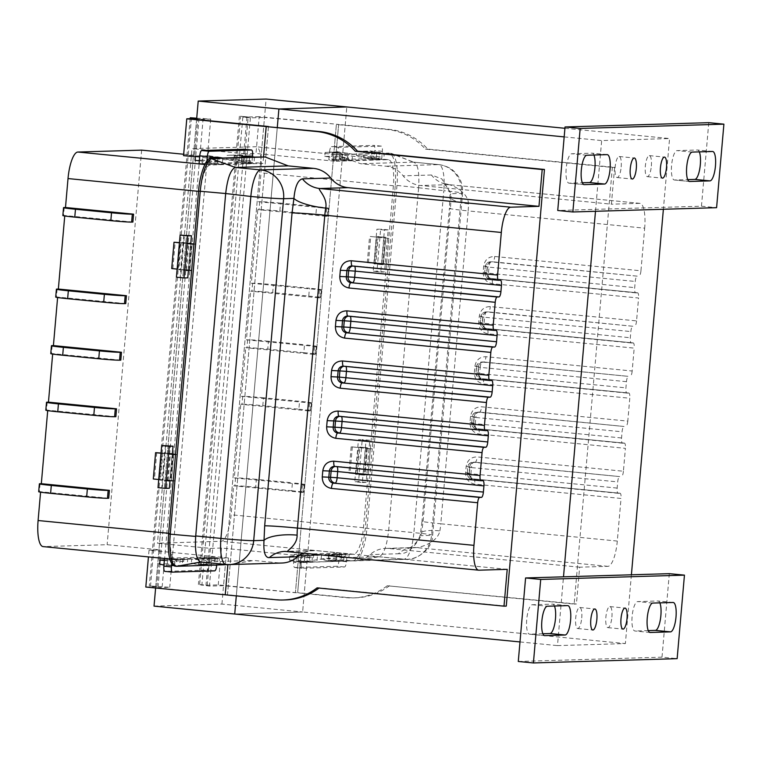 <?xml version="1.0" encoding="UTF-8"?>
<svg xmlns="http://www.w3.org/2000/svg" width="762" height="762" viewBox="0 0 762 762"><rect width="100%" height="100%" fill="white"/><g stroke="black" fill="none" stroke-linecap="round" stroke-linejoin="round"><path stroke-width="0.57" stroke-dasharray="3.81 2.86" d="M651.358 166.04A10.573 3 95.6 0 0 649.376 155.619A10.573 3 95.6 0 0 645.328 166.221A10.573 3 95.6 0 0 647.309 176.651A10.573 3 95.6 0 0 651.358 166.04M621.182 166.945A10.573 3 95.6 0 0 619.192 156.515A10.573 3 95.6 0 0 615.144 167.126A10.573 3 95.6 0 0 617.134 177.556A10.573 3 95.6 0 0 621.182 166.945M593.922 155.029A14.764 4.191 95.6 0 0 592.15 153.152A14.764 4.191 95.6 0 0 591.998 153.152L571.681 153.762A14.764 4.191 95.6 0 0 566.204 168.316A14.764 4.191 95.6 0 0 568.957 183.147A14.764 4.191 95.6 0 0 569.109 183.156L582.32 182.766M699.316 151.876A14.764 4.191 95.6 0 0 697.544 150.009A14.764 4.191 95.6 0 0 697.392 150L677.085 150.609A14.764 4.191 95.6 0 0 671.608 165.173A14.764 4.191 95.6 0 0 674.36 180.003A14.764 4.191 95.6 0 0 674.513 180.003L687.715 179.613M708.774 122.672L701.459 206.188L557.736 210.483M701.459 206.188L716.594 207.674M611.905 617.02A10.573 3 95.6 0 0 609.914 606.59A10.573 3 95.6 0 0 605.866 617.201A10.573 3 95.6 0 0 607.857 627.631A10.573 3 95.6 0 0 611.905 617.02M581.73 617.925A10.573 3 95.6 0 0 579.739 607.495A10.573 3 95.6 0 0 575.691 618.106A10.573 3 95.6 0 0 577.682 628.526A10.573 3 95.6 0 0 581.73 617.925M659.863 602.866A14.764 4.191 95.6 0 0 658.092 600.999A14.764 4.191 95.6 0 0 657.939 600.989L637.623 601.599A14.764 4.191 95.6 0 0 632.146 616.153A14.764 4.191 95.6 0 0 634.898 630.993A14.764 4.191 95.6 0 0 635.051 630.993L649.881 632.441M648.262 630.603L635.051 630.993M669.312 573.662L662.007 657.177L677.142 658.654M662.007 657.177L518.284 661.473M554.46 606.009A14.764 4.191 95.6 0 0 552.688 604.142A14.764 4.191 95.6 0 0 552.536 604.142L532.228 604.742A14.764 4.191 95.6 0 0 526.752 619.306A14.764 4.191 95.6 0 0 529.504 634.136A14.764 4.191 95.6 0 0 529.657 634.146L544.478 635.594M542.858 633.746L529.657 634.146M564.928 128.292L669.569 138.541L663.378 209.264M631.403 574.796L625.383 643.576L557.479 645.604L563.499 576.824M154.029 606.114L221.933 604.085L302.619 611.991L234.725 614.02L302.619 611.991L346.805 106.947L302.619 611.991L625.383 643.576M519.989 641.937L557.479 645.604M595.484 211.293L601.666 140.57L669.569 138.541M564.175 136.893L601.666 140.57M236.306 595.894L277.292 127.387L236.306 595.894M221.933 604.085L266.119 99.05M196.71 118.224L210.712 119.072L196.606 119.491L155.619 587.988M468.487 203.825A26.422 8.049 -179.8 0 1 449.961 196.091L449.389 208.378A26.422 0.924 -175 0 0 468.163 210.903L440.788 523.789L617.296 541.068L621.03 498.453L474.774 484.137C468.754 482.879 465.696 479.041 465.611 472.63L466.154 466.449C467.344 460.172 471.021 456.99 477.155 456.914L623.411 471.23L625.412 448.342L479.165 434.035C473.135 432.768 470.078 428.93 469.992 422.519L470.535 416.338C471.735 410.061 475.402 406.879 481.546 406.803L627.793 421.119L629.793 398.24L483.546 383.924C477.517 382.657 474.469 378.819 474.383 372.408L474.917 366.227C476.117 359.95 479.784 356.768 485.927 356.692L632.174 371.008L634.184 348.129L487.928 333.813C481.908 332.546 478.85 328.708 478.765 322.307L479.308 316.125C480.498 309.839 484.165 306.657 490.309 306.591L636.565 320.907L638.566 298.018L492.309 283.702C486.289 282.435 483.232 278.606 483.146 272.196L483.689 266.014C484.88 259.728 488.556 256.556 494.69 256.48L640.947 270.796L644.671 228.181L468.163 210.903A25.165 7.134 95.6 0 0 468.487 203.825C468.182 192.376 452.838 185.185 448.751 184.652A26.422 25.317 88.3 0 1 431.435 175.003L441.817 178.889L451.161 193.7L461.477 193.386A26.422 25.317 -91.7 0 0 438.56 164.611L413.48 162.144C417.843 163.544 419.567 172.079 418.624 187.757L395.297 185.233L388.353 264.614L367.284 262.7L388.353 264.614L372.247 448.742L370.418 448.799L368.113 475.107L348.872 473.135L368.113 475.107M370.418 448.799L351.177 446.827L372.247 448.742L365.303 528.133C363.026 547.83 358.988 558.727 353.168 560.822L334.909 560.546L328.679 559.013L329.032 555.003L345.176 556.574L345.377 554.212L349.158 554.584L348.605 560.956L316.916 561.908L303.219 561.489L296.999 559.956L297.342 555.946L313.487 557.527L313.687 555.155L317.478 555.527L316.916 561.908L300.314 562.404L297.675 592.646L295.408 592.712L336.375 124.492L386.801 129.435A63.408 60.77 88.3 0 1 425.453 149.133L612.362 167.43L574.157 604.076L387.248 585.778A63.408 60.77 88.3 0 1 353.254 597.894A63.408 60.77 88.3 0 1 345.843 597.646L218.246 584.873L207.197 585.197L198.406 584.492L209.436 586.102L223.542 585.673L295.408 592.712L336.375 124.492L338.633 124.425L264.509 117.462L223.542 585.673M341.614 554.803L341.062 561.184L327.365 560.775L321.135 559.232L321.488 555.222L337.623 556.803L337.833 554.441L349.158 554.584M309.924 555.755L309.372 562.127L295.675 561.718L289.446 560.184L289.798 556.174L305.943 557.755L306.143 555.384L317.478 555.527M335.985 154.667L338.633 124.425L389.068 129.369A63.408 60.77 88.3 0 1 427.711 149.066L614.629 167.364L611.41 204.187L420.481 185.499A26.422 25.317 -91.7 0 1 403.165 175.841A26.422 25.317 88.3 0 0 385.848 166.192L360.626 163.725L335.985 154.667L345.043 154.4L344.481 160.772L352.025 160.553L348.244 160.182L348.453 157.81L332.318 156.239L332.67 152.229L339.052 151.924L352.587 154.172L352.025 160.553M395.297 185.233C396.469 165.554 394.316 154.848 388.839 153.095L376.733 153.457L376.171 159.83L372.389 159.458L372.599 157.096L356.464 155.515L356.807 151.505L363.198 151.2L376.733 153.457L345.043 154.4L331.508 152.143L339.052 151.924M376.171 159.83L383.715 159.601L379.933 159.239L380.143 156.867L364.007 155.286L364.35 151.276L370.742 150.971L384.277 153.229L383.715 159.601M365.303 528.133L388.63 530.657C386.82 546.354 383.591 555.041 378.962 556.708L354.835 560.984A32.556 9.23 95.6 0 0 355.235 560.946A32.556 9.23 95.6 0 0 366.97 528.295L396.964 185.395A32.556 9.23 95.6 0 0 391.554 153.438A32.556 9.23 95.6 0 0 390.839 153.267L337.652 154.838M388.83 238.363L369.589 236.391L388.83 238.363L386.524 264.671M427.711 149.066L425.453 149.133M614.629 167.364L612.362 167.43M617.296 541.068A25.165 7.134 -84.4 0 1 607.924 566.337L579.644 567.185L576.424 604.009L574.157 604.076M619.982 493.243L618.211 493.29A5.286 1.495 -84.4 0 1 618.153 493.29A5.286 1.495 -84.4 0 1 617.153 488.08L617.696 481.898A5.286 1.495 -84.4 0 1 619.668 476.593L475.193 462.22A5.286 5.067 -91.7 0 0 469.687 466.992L469.144 473.173A5.286 5.067 -91.7 0 0 473.726 478.927L619.982 493.243A5.286 1.495 -84.4 0 1 620.03 493.243A5.286 1.495 -84.4 0 1 621.03 498.453M623.411 471.23A5.286 1.495 -84.4 0 1 621.44 476.536M624.364 443.132L622.592 443.179A5.286 1.495 -84.4 0 1 622.535 443.179A5.286 1.495 -84.4 0 1 621.544 437.969L622.078 431.787A5.286 1.495 -84.4 0 1 624.049 426.482L479.574 412.109A5.286 5.067 -91.7 0 0 474.069 416.881L473.526 423.062A5.286 5.067 -91.7 0 0 478.107 428.815L624.364 443.132A5.286 1.495 -84.4 0 1 624.421 443.132A5.286 1.495 -84.4 0 1 625.412 448.342M627.793 421.119A5.286 1.495 -84.4 0 1 625.821 426.425M628.745 393.021L626.974 393.078A5.286 1.495 -84.4 0 1 626.916 393.068A5.286 1.495 -84.4 0 1 625.926 387.858L626.469 381.676A5.286 1.495 -84.4 0 1 628.431 376.371L483.956 362.007A5.286 5.067 -91.7 0 0 478.45 366.77L477.917 372.951A5.286 5.067 -91.7 0 0 482.498 378.704L628.745 393.021A5.286 1.495 -84.4 0 1 628.802 393.021A5.286 1.495 -84.4 0 1 629.793 398.24M632.174 371.008A5.286 1.495 -84.4 0 1 630.212 376.314M633.127 342.91L631.355 342.967A5.286 1.495 -84.4 0 1 631.307 342.967A5.286 1.495 -84.4 0 1 630.307 337.747L630.85 331.565A5.286 1.495 -84.4 0 1 632.822 326.26L488.337 311.896A5.286 5.067 -91.7 0 0 482.841 316.659L482.298 322.84A5.286 5.067 -91.7 0 0 486.88 328.593L633.127 342.91A5.286 1.495 -84.4 0 1 633.184 342.91A5.286 1.495 -84.4 0 1 634.184 348.129M636.565 320.907A5.286 1.495 -84.4 0 1 634.594 326.212M637.518 292.798L635.746 292.856A5.286 1.495 -84.4 0 1 635.689 292.856A5.286 1.495 -84.4 0 1 634.689 287.636L635.232 281.454A5.286 1.495 -84.4 0 1 637.203 276.149L492.728 261.785A5.286 5.067 -91.7 0 0 487.223 266.548L486.68 272.729A5.286 5.067 -91.7 0 0 491.261 278.482L637.518 292.798A5.286 1.495 -84.4 0 1 637.565 292.808A5.286 1.495 -84.4 0 1 638.566 298.018M640.947 270.796A5.286 1.495 -84.4 0 1 638.975 276.101M639.937 203.349L449.047 184.661L639.68 203.34A25.165 7.134 -84.4 0 1 639.937 203.349A25.165 7.134 -84.4 0 1 644.671 228.181M639.68 203.34L611.41 204.187M576.424 604.009L387.248 585.778M389.515 585.711A63.408 60.77 88.3 0 1 355.521 597.827A63.408 60.77 88.3 0 1 348.101 597.579L297.675 592.646L300.895 555.822L353.635 554.241A26.422 7.496 95.6 0 0 363.474 527.714L393.392 185.757A26.422 7.496 95.6 0 0 388.42 159.687A26.422 7.496 95.6 0 0 388.153 159.677L335.413 161.258L338.633 124.425L259.204 116.653L255.984 153.476L335.413 161.258M579.644 567.185L388.725 548.497A26.422 25.317 -91.7 0 0 385.629 548.392A26.422 25.317 -91.7 0 0 370.027 554.622A26.422 25.317 -91.7 0 1 354.416 560.861A26.422 25.317 -91.7 0 1 351.32 560.756L326.107 558.289L300.314 562.404M423.12 521.103A26.422 0.924 5 0 0 422.015 521.265L449.389 208.378A26.422 0.924 -175 0 1 450.494 208.207L423.12 521.103L421.243 535.648C413.899 548.221 406.584 554.241 399.307 553.707L398.374 553.717A26.422 25.317 88.3 0 1 413.909 547.545L413.909 547.545A26.422 25.317 88.3 0 1 416.995 547.649C421.167 547.04 437.493 542.449 439.874 530.895A26.422 6.286 -170.3 0 0 420.424 533.648L420.424 533.648A26.422 6.286 -170.3 0 0 421.243 535.648L431.559 535.343A26.422 0.924 5 0 0 432.664 535.181A26.422 0.924 5 0 0 413.89 532.648L443.798 190.69A26.422 0.924 -175 0 1 462.582 193.224A26.422 0.924 -175 0 1 461.477 193.386L431.559 535.343A26.422 25.317 -91.7 0 1 407.127 559.279L354.416 560.861M413.347 162.144L360.626 163.725M353.168 560.822L301.981 562.566M355.235 560.946L379.276 556.67L326.107 558.289M449.037 184.661L443.151 183.061C443.827 182.937 451.247 191.243 449.961 196.091L449.961 196.091A26.422 8.049 -179.8 0 1 451.161 193.7L450.494 208.207M388.63 530.657L388.668 530.181L413.89 532.648A26.422 7.496 -84.4 0 1 404.041 559.175L351.32 560.756M390.839 153.267A32.556 9.23 95.6 0 0 390.506 153.257L413.48 162.144M418.624 187.757L443.798 190.69A26.422 7.496 95.6 0 0 438.836 164.621L413.614 162.154L391.554 153.438M418.586 188.224L388.668 530.181M306.143 555.384L313.687 555.155M305.943 557.755L313.487 557.527M289.798 556.174L297.342 555.946M289.446 560.184L296.999 559.956M295.675 561.718L303.219 561.489M344.481 160.772L340.7 160.411L348.244 160.182M340.7 160.411L340.909 158.039L324.774 156.458L325.126 152.448L332.67 152.229M325.126 152.448L331.508 152.143M324.774 156.458L332.318 156.239M340.909 158.039L348.453 157.81M321.135 559.232L328.679 559.013M321.488 555.222L329.032 555.003M327.365 560.775L334.909 560.546M337.833 554.441L345.377 554.212M337.623 556.803L345.176 556.574M356.807 151.505L364.35 151.276M363.198 151.2L370.742 150.971M356.464 155.515L364.007 155.286M372.599 157.096L380.143 156.867M372.389 159.458L379.933 159.239M368.437 262.661L370.732 236.363M367.284 262.7L369.589 236.391M374.999 263.271L377.304 236.972M382.743 264.3L385.048 237.992M383.419 264.281L385.724 237.973M352.33 446.799L350.025 473.097M358.892 447.399L356.597 473.707M351.177 446.827L348.872 473.135M367.313 448.408L365.017 474.716M366.636 448.427L364.331 474.736M339.9 153.429L339.357 159.658L347.177 159.429L347.729 153.191L339.9 153.429L332.337 152.686L340.157 152.457L339.614 158.686L331.794 158.915L332.337 152.686M337.099 152.686L336.404 160.582L381.676 159.229L382.362 151.333A5.286 1.495 95.6 0 0 381.371 146.123A5.286 1.495 95.6 0 0 381.314 146.123L339.061 147.38C338.128 147.742 337.471 149.504 337.099 152.686L329.527 151.952L328.841 159.839L374.113 158.486L374.799 150.6A5.286 1.495 95.6 0 0 373.809 145.38A5.286 1.495 95.6 0 0 373.751 145.38L331.499 146.647C330.556 146.999 329.908 148.771 329.527 151.952M371.589 152.476L379.409 152.248L378.866 158.477L371.046 158.715L371.589 152.476L364.026 151.743L363.484 157.972L371.304 157.744L371.846 151.505L364.026 151.743M343.662 560.946L344.205 554.707L336.375 554.946L335.832 561.175L343.662 560.946L336.09 560.203L328.27 560.441L328.813 554.203L336.642 553.974L336.09 560.203M301.2 563.032C301.009 566.214 301.361 567.947 302.247 568.252L344.491 566.985A5.286 1.495 95.6 0 0 346.462 561.68L347.158 553.793L301.885 555.146L301.2 563.032L293.627 562.299C293.446 565.471 293.799 567.214 294.675 567.509L336.928 566.252A5.286 1.495 95.6 0 0 338.899 560.946L339.585 553.05L294.322 554.403L293.627 562.299M302.19 568.252L294.627 567.509L302.19 568.252M311.972 561.889L312.515 555.66L304.695 555.889L304.143 562.127L311.972 561.889L304.4 561.146L296.58 561.384L297.123 555.155L304.952 554.917L304.4 561.146M300.895 555.822L221.466 548.04L210.417 548.373L157.467 543.192L221.247 541.287A26.422 7.496 95.6 0 0 231.096 514.76L233.629 485.823L234.867 485.785A16.774 0.581 -175 0 1 255.67 487.204L256.365 479.317L292.418 482.841L291.732 490.738L255.67 487.204M347.158 553.793L339.585 553.05M301.885 555.146L294.322 554.403M273.396 284.664L309.448 288.198L308.762 296.085L272.701 292.56L273.396 284.664A16.774 0.581 5 0 0 252.593 283.245L251.346 283.273L257.785 209.626L259.032 209.588A16.774 0.581 -175 0 1 279.835 211.017L280.53 203.121L316.582 206.654L315.897 214.541L279.835 211.017M308.762 296.085A16.774 0.581 -175 0 1 320.688 297.694A16.774 0.581 -175 0 1 319.983 297.799L320.669 289.903L251.346 283.273M320.669 289.903A16.774 0.581 5 0 0 321.373 289.798A16.774 0.581 5 0 0 309.448 288.198M315.897 214.541A16.774 0.581 -175 0 1 327.822 216.151A16.774 0.581 -175 0 1 327.117 216.256L327.803 208.359L258.48 201.74L261.014 172.803A26.422 7.496 95.6 0 0 256.042 146.733A26.422 7.496 95.6 0 0 255.765 146.723L191.986 148.628L157.467 543.192M326.565 208.397L325.869 216.294L327.117 216.256M325.869 216.294L257.785 209.626M327.803 208.359A16.774 0.581 5 0 0 328.508 208.255A16.774 0.581 5 0 0 316.582 206.654M280.53 203.121A16.774 0.581 5 0 0 259.728 201.701L258.48 201.74M291.732 490.738A16.774 0.581 -175 0 1 303.657 492.338A16.774 0.581 -175 0 1 302.952 492.442L233.629 485.823M302.952 492.442L303.647 484.556L234.315 477.926L240.763 404.279L242.002 404.241A16.774 0.581 -175 0 1 262.804 405.66L263.5 397.774L299.552 401.298L298.866 409.194L262.804 405.66M303.647 484.556A16.774 0.581 5 0 0 304.343 484.451A16.774 0.581 5 0 0 292.418 482.841M256.365 479.317A16.774 0.581 5 0 0 235.563 477.888L234.315 477.926M298.866 409.194A16.774 0.581 -175 0 1 310.791 410.794A16.774 0.581 -175 0 1 310.086 410.909L310.782 403.012L241.449 396.383L245.707 347.72L246.955 347.691A16.774 0.581 -175 0 1 267.757 349.11L268.443 341.224L304.505 344.748L303.809 352.644L267.757 349.11M309.534 403.05L308.839 410.937L310.086 410.909M308.839 410.937L240.763 404.279M263.5 397.774A16.774 0.581 5 0 0 242.697 396.345L241.449 396.383M310.782 403.012A16.774 0.581 5 0 0 311.477 402.908A16.774 0.581 5 0 0 299.552 401.298M303.809 352.644A16.774 0.581 -175 0 1 315.735 354.244A16.774 0.581 -175 0 1 315.039 354.349L315.725 346.462L246.402 339.833L250.66 291.17L251.898 291.132A16.774 0.581 -175 0 1 272.701 292.56M314.477 346.5L313.792 354.387L315.039 354.349M313.792 354.387L245.707 347.72M315.725 346.462A16.774 0.581 5 0 0 316.43 346.358A16.774 0.581 5 0 0 304.505 344.748M268.443 341.224A16.774 0.581 5 0 0 247.64 339.795L246.402 339.833M319.43 289.941L318.735 297.837L319.983 297.799M318.735 297.837L250.66 291.17M221.466 548.04L218.246 584.873M259.204 116.653L248.164 116.986L244.935 153.81L255.984 153.476M210.417 548.373L207.197 585.197M244.935 153.81L191.986 148.628M248.164 116.986L240.592 116.243L199.634 584.454M240.592 116.243L246.936 117.024L242.83 117.138L250.393 117.881L264.509 117.462M250.393 117.881L209.436 586.102M239.373 116.281L198.406 584.492M246.936 117.024L205.978 585.235M242.83 117.138L201.873 585.359M381.676 159.229L374.113 158.486M336.404 160.582L328.841 159.839M362.35 482.498L366.122 482.394L369.799 440.303L366.027 440.417L362.35 482.498L354.778 481.765L358.55 481.651L362.236 439.56L358.464 439.674L354.778 481.765M366.027 440.417L358.464 439.674M380.752 272.072L384.524 271.958L388.21 229.867L384.439 229.981L380.752 272.072L373.19 271.329L376.961 271.215L380.648 229.124L376.876 229.238L373.19 271.329M384.439 229.981L376.876 229.238M302.4 484.594L301.704 492.481M384.524 271.958L376.961 271.215M388.21 229.867L380.648 229.124M384.029 237.373L381.638 264.652L383.353 264.595L385.743 237.325L376.466 236.63L378.181 236.582L375.79 263.862L374.075 263.909L376.466 236.63M366.122 482.394L358.55 481.651M369.799 440.303L362.236 439.56M365.617 447.818L363.236 475.097L364.941 475.04L367.332 447.77L359.769 447.027L357.378 474.307L355.663 474.355L358.054 447.075M335.832 561.175L328.27 560.441M336.375 554.946L328.813 554.203M344.205 554.707L336.642 553.974M304.143 562.127L296.58 561.384M304.695 555.889L297.123 555.155M312.515 555.66L304.952 554.917M367.332 447.77L359.769 447.027M363.236 475.097L355.663 474.355M364.941 475.04L357.378 474.307M347.729 153.191L340.157 152.457M339.357 159.658L331.794 158.915M347.177 159.429L339.614 158.686M371.046 158.715L363.484 157.972M378.866 158.477L371.304 157.744M379.409 152.248L371.846 151.505M385.743 237.325L378.181 236.582M381.638 264.652L374.075 263.909M383.353 264.595L375.79 263.862M241.725 157.486L241.278 162.592L249.098 162.354L249.631 156.296M252.46 156.762L251.908 163.106L206.635 164.459L206.94 160.982M210.026 158.515L209.588 163.535L217.408 163.306L217.942 157.239M206.635 164.459L204.93 164.287M251.908 163.106L244.335 162.363L199.072 163.716M196.691 118.52L197.825 118.491L194.596 155.315L183.556 155.638M194.596 155.315L183.68 154.248M219.389 558.46L211.846 558.679L211.293 565.061L218.837 564.832L205.14 564.423L198.911 562.88L199.263 558.879L215.398 560.451L215.608 558.089L219.389 558.46L218.837 564.832L227.867 564.775L228.467 557.984L175.727 559.556A26.422 7.496 -84.4 0 1 175.451 559.546A26.422 7.496 -84.4 0 1 170.478 533.476L200.396 191.519A26.422 7.496 -84.4 0 1 210.245 164.992L262.985 163.42L195.31 156.791M243.983 149.257C244.869 149.562 245.212 151.295 245.031 154.476L244.335 162.363M234.258 155.619L233.715 161.849L241.535 161.611L242.078 155.381L234.258 155.619L241.821 156.353M210.388 156.334L209.845 162.563L202.025 162.792L202.568 156.562L210.388 156.334L217.961 157.067M268.472 126.521L227.505 594.741L225.238 594.808L227.505 594.741L268.472 126.521M263.557 156.839L262.985 163.42M228.467 557.984L149.038 550.202L160.077 549.878L107.128 544.697L43.339 546.602L175.727 559.556M171.698 563.785L172.117 559.022L217.389 557.67L209.817 556.927L209.131 564.823C208.759 568.004 208.102 569.766 207.159 570.128L164.906 571.386M172.117 559.022L164.554 558.279L209.817 556.927M174.374 566.004L174.927 559.765L182.747 559.537L182.204 565.766L174.374 566.004L166.811 565.261L167.354 559.032L175.184 558.794L174.631 565.023L166.811 565.261M217.389 557.67L216.732 565.109M206.064 565.052L206.607 558.822L214.436 558.584L213.884 564.823L206.064 565.052L198.501 564.318L199.044 558.079L206.864 557.851L206.321 564.08L198.501 564.318M149.038 550.202L148.447 556.908M160.077 549.878L156.858 586.702L149.295 585.959L169.745 587.283L155.638 587.702L277.94 599.675A63.408 60.77 88.3 0 0 285.35 599.923M145.809 587.035L156.858 586.702M197.825 118.491L196.701 118.377M190.176 118.72L149.295 585.959M196.606 119.491L155.638 587.702M210.712 119.072L169.745 587.283M191.481 117.71L150.514 585.921M199.044 118.453L158.077 586.664M203.149 118.329L162.182 586.54M141.646 150.133L107.128 544.697M169.355 488.271L158.01 487.642M165.468 445.437L161.792 487.528M172.336 454.162L170.021 480.622M187.766 277.835L176.422 277.206M183.88 235.01L180.194 277.092M190.748 243.726L188.433 270.186M132.874 222.056L63.551 215.427A16.774 0.581 5 0 0 62.846 215.532M64.741 215.97L64.799 215.389M125.74 303.6L56.417 296.97A16.774 0.581 5 0 0 55.712 297.075M57.607 297.513L57.664 296.932M120.796 360.15L51.473 353.53A16.774 0.581 5 0 0 50.768 353.635M52.664 354.073L52.711 353.492M115.853 416.709L46.52 410.08A16.774 0.581 5 0 0 45.815 410.185M47.711 410.623L47.768 410.042M108.718 498.253L39.386 491.623A16.774 0.581 5 0 0 38.681 491.728M40.577 492.166L40.634 491.585M188.195 270.167L190.51 243.707M186.5 270.005L188.805 243.697M181.28 242.468L178.899 269.738L180.604 269.691L182.994 242.411L181.28 242.468L188.843 243.202M169.783 480.593L172.098 454.142M168.088 480.431L170.393 454.133M162.868 452.904L160.487 480.184L162.201 480.136L164.582 452.857L162.868 452.904L170.431 453.647M182.747 559.537L175.184 558.794M182.204 565.766L174.631 565.023M174.927 559.765L167.354 559.032M214.436 558.584L206.864 557.851M213.884 564.823L206.321 564.08M206.607 558.822L199.044 558.079M172.145 453.6L164.582 452.857M168.069 480.708L162.201 480.136M168.05 480.927L160.487 480.184M249.641 156.124L242.078 155.381M249.098 162.354L241.535 161.611M241.278 162.592L233.715 161.849M217.408 163.306L209.845 162.563M209.588 163.535L202.025 162.792M210.131 157.305L202.568 156.562M190.557 243.154L182.994 242.411M186.48 270.262L180.604 269.691M186.461 270.481L178.899 269.738M175.517 454.619L177.346 454.562L175.05 480.87L153.295 478.974M171.707 268.538L191.633 270.491M193.462 270.434L195.758 244.135L193.929 244.183M215.275 158.277L214.713 164.649L210.931 164.287L211.141 161.915L199.33 160.763M222.818 158.048L222.256 164.43L214.713 164.649M246.964 157.334L246.402 163.706L242.621 163.335L242.83 160.972L226.685 159.391L227.038 155.381L233.429 155.077L241.811 156.477M254.508 157.105L253.946 163.478L246.402 163.706M187.7 559.403L180.156 559.632L179.603 566.004L187.147 565.785L173.45 565.366L167.23 563.832L167.573 559.822L183.718 561.404L183.918 559.032L187.7 559.403L187.147 565.785L211.293 565.061L197.596 564.652L191.367 563.108L191.719 559.098L207.855 560.68L208.064 558.317L211.846 558.679M174.698 566.128L179.603 566.004L163.954 565.109M173.222 480.927L175.05 480.87M506.263 606.104L319.345 587.807A63.408 60.77 88.3 0 1 319.011 588.064M317.087 587.883L319.345 587.807M507.216 569.347L316.287 550.659A26.422 25.317 -91.7 0 0 313.201 550.555A26.422 25.317 -91.7 0 0 303.247 553.012M225.904 564.48A26.422 7.496 95.6 0 0 226.181 564.49L278.892 562.918A26.422 25.317 -91.7 0 0 281.988 563.023M278.892 562.918L253.679 560.451L230.495 564.556M229.553 564.728L227.886 564.566M200.825 562.023L253.679 560.451M215.608 558.089L208.064 558.317M215.398 560.451L207.855 560.68M199.263 558.879L191.719 559.098M198.911 562.88L191.367 563.108M205.14 564.423L197.596 564.652M253.946 163.478L242.621 163.335M250.165 163.116L250.374 160.744L234.239 159.163L234.582 155.153L240.973 154.848L248.764 156.153M240.973 154.848L233.429 155.077M234.582 155.153L227.038 155.381M234.239 159.163L226.685 159.391M250.374 160.744L242.83 160.972M167.573 559.822L164.411 559.918M167.23 563.832L159.677 564.061M173.45 565.366L165.906 565.594M183.918 559.032L176.374 559.26L180.156 559.632M183.718 561.404L176.174 561.623L176.374 559.26M164.363 560.47L176.174 561.623M199.739 156.115L210.121 157.42M222.256 164.43L218.475 164.059L218.684 161.687L202.549 160.115L202.902 156.105L209.283 155.8L201.74 156.02M202.902 156.105L195.348 156.324M202.549 160.115L195.005 160.334M218.684 161.687L211.141 161.915M218.475 164.059L210.931 164.287M209.283 155.8L217.075 157.096M172.86 268.51L175.165 242.202M184.699 269.834L177.746 269.167L180.051 242.859L179.432 242.802M177.746 269.167L177.136 269.1M187.004 243.526L180.051 242.859M193.948 243.954L195.758 244.135M189.681 270.062L191.976 243.764M188.995 270.091L191.3 243.783M179.451 242.621L188.814 243.535M158.725 479.536L166.287 480.26M161.03 453.228L161.639 453.295L159.344 479.603M156.753 452.638L154.448 478.936M170.412 453.971L161.039 453.057M172.888 454.219L170.583 480.517M173.565 454.2L171.269 480.498M177.346 454.562L175.546 454.39M161.639 453.295L168.593 453.962M607.124 154.629L591.998 153.152M569.109 183.156L583.94 184.604M586.816 155.238L571.681 153.762M712.527 151.486L697.392 150M674.513 180.003L689.334 181.461M692.21 152.095L677.085 150.609M673.065 602.466L657.939 600.989M652.758 603.075L637.623 601.599M532.228 604.742L547.354 606.228M567.671 605.619L552.536 604.142M389.068 129.369L386.801 129.435M348.101 597.579L345.843 597.646M431.435 175.003L403.165 175.841M378.828 556.708L404.041 559.175A26.422 25.317 -91.7 0 0 407.127 559.279C415.566 560.422 433.121 549.107 432.664 535.181L462.582 193.224C463.134 184.29 460.077 176.822 453.409 170.821C448.418 165.63 436.636 164.097 438.836 164.621A26.422 7.496 95.6 0 0 438.56 164.611L385.848 166.192M399.307 553.707L370.027 554.622M607.924 566.337L416.995 547.649L388.725 548.497M448.751 184.652L420.481 185.499M476.679 366.827A5.286 5.067 88.3 0 1 481.565 362.036L483.337 361.979C479.898 363.036 478.346 364.627 478.679 366.741L476.46 366.855L475.917 373.037L476.679 366.827L480.212 367.36L479.669 373.542L474.383 372.408M465.611 472.63L469.363 473.135L467.373 473.221L467.687 467.077C468.268 464.134 469.973 462.524 472.802 462.258L474.574 462.201C471.135 463.258 469.573 464.839 469.906 466.954L467.916 467.039A5.286 5.067 88.3 0 1 473.412 462.277L475.193 462.22A5.286 1.495 95.6 0 0 477.155 456.914M618.211 493.29L473.726 478.927A5.286 1.495 -84.4 0 1 473.783 478.927C470.954 478.431 469.487 476.498 469.363 473.135L469.906 466.954L466.154 466.449M620.03 493.243L473.783 478.927A5.286 1.495 -84.4 0 1 474.774 484.137M439.874 530.895A25.165 7.134 95.6 0 0 440.788 523.789A26.422 0.924 5 0 1 422.015 521.265L420.424 533.648C419.31 542.344 408.489 549.231 408.842 548.402L413.909 547.545L385.629 548.392M637.565 292.808L491.319 278.492A5.286 1.495 -84.4 0 0 491.261 278.482L489.49 278.54A5.286 5.067 88.3 0 1 484.908 272.786L486.899 272.701L487.442 266.519L485.451 266.605A5.286 5.067 88.3 0 1 490.957 261.833L492.728 261.785A5.286 1.495 95.6 0 0 494.69 256.48M637.203 276.149L490.957 261.833A5.286 1.495 95.6 0 0 488.985 267.138L485.232 266.633L484.689 272.815L485.232 266.633C485.804 263.69 487.509 262.08 490.337 261.814L492.109 261.766C488.794 262.69 487.242 264.281 487.442 266.519L483.689 266.014M492.309 283.702A5.286 1.495 -84.4 0 0 491.319 278.492C488.49 277.997 487.023 276.063 486.899 272.701L483.146 272.196M633.184 342.91L486.937 328.593A5.286 1.495 -84.4 0 0 486.88 328.593L485.108 328.651A5.286 5.067 88.3 0 1 480.527 322.897L482.517 322.812L483.06 316.63L481.06 316.716A5.286 5.067 88.3 0 1 486.566 311.944L488.337 311.896A5.286 1.495 95.6 0 0 490.309 306.591M632.822 326.26L486.566 311.944A5.286 1.495 95.6 0 0 484.603 317.249L480.841 316.744L480.308 322.926L480.841 316.744C481.422 313.801 483.127 312.191 485.946 311.925L487.728 311.868C484.413 312.801 482.86 314.392 483.06 316.63L479.308 316.125M487.928 333.813A5.286 1.495 -84.4 0 0 486.937 328.593C484.108 328.098 482.632 326.174 482.517 322.812L478.765 322.307M476.46 366.855C477.041 363.912 478.736 362.302 481.565 362.036A5.286 5.067 88.3 0 1 482.184 362.055L483.956 362.007A5.286 1.495 95.6 0 0 485.927 356.692M626.974 393.078L482.498 378.704A5.286 1.495 -84.4 0 1 482.546 378.704C479.727 378.209 478.25 376.285 478.136 372.923L478.679 366.741L474.917 366.227M628.802 393.021L482.546 378.704A5.286 1.495 -84.4 0 1 483.546 383.924M469.992 422.519L473.745 423.024L471.754 423.11L472.078 416.966C472.65 414.023 474.355 412.413 477.183 412.147L478.955 412.09C475.517 413.147 473.964 414.738 474.288 416.843L472.297 416.928A5.286 5.067 88.3 0 1 477.803 412.166L479.574 412.109A5.286 1.495 95.6 0 0 481.546 406.803M622.592 443.179L478.107 428.815A5.286 1.495 -84.4 0 1 478.165 428.815C475.336 428.32 473.869 426.387 473.745 423.024L474.288 416.843L470.535 416.338M624.421 443.132L478.165 428.815A5.286 1.495 -84.4 0 1 479.165 434.035M618.153 493.29L471.897 478.974A5.286 1.495 -84.4 0 1 470.906 473.764L467.154 473.259C468.325 477.279 469.706 479.155 471.278 478.879L471.897 478.974A5.286 1.495 -84.4 0 0 471.954 478.974A5.286 5.067 88.3 0 1 467.373 473.221L467.687 467.077L471.449 467.582A5.286 1.495 95.6 0 1 473.412 462.277L619.668 476.593M635.746 292.856L489.49 278.54A5.286 1.495 -84.4 0 1 489.433 278.54A5.286 1.495 -84.4 0 1 488.442 273.32L488.985 267.138L635.232 281.454M631.355 342.967L485.108 328.651A5.286 1.495 -84.4 0 1 485.051 328.651A5.286 1.495 -84.4 0 1 484.06 323.431L484.603 317.249L630.85 331.565M626.469 381.676L480.212 367.36A5.286 1.495 95.6 0 1 482.184 362.055L628.431 376.371M475.917 373.037C477.098 377.057 478.469 378.933 480.05 378.657L480.67 378.762A5.286 1.495 -84.4 0 0 480.727 378.762A5.286 5.067 88.3 0 1 476.136 373.009M622.535 443.179L476.288 428.863A5.286 1.495 -84.4 0 1 475.288 423.653L471.535 423.148C472.707 427.168 474.088 429.044 475.669 428.768L476.288 428.863A5.286 1.495 -84.4 0 0 476.336 428.873A5.286 5.067 88.3 0 1 471.754 423.11L472.078 416.966L475.831 417.471A5.286 1.495 95.6 0 1 477.803 412.166L624.049 426.482M617.153 488.08L470.906 473.764L471.449 467.582L617.696 481.898M635.689 292.856L488.813 278.444C487.242 278.711 485.861 276.844 484.689 272.815L634.689 287.636M631.307 342.967L484.432 328.546C482.851 328.822 481.479 326.946 480.308 322.926L630.307 337.747M626.916 393.068L480.67 378.762A5.286 1.495 -84.4 0 1 479.669 373.542L625.926 387.858M621.544 437.969L475.288 423.653L475.831 417.471L622.078 431.787M353.635 554.241L221.247 541.287M388.153 159.677L255.765 146.723M393.392 185.757L261.014 172.803M363.474 527.714L231.096 514.76M235.563 477.888L234.867 485.785M259.728 201.701L259.032 209.588M252.593 283.245L251.898 291.132M247.64 339.795L246.955 347.691M242.697 396.345L242.002 404.241M382.362 151.333L374.799 150.6M381.314 146.123L373.751 145.38M339.061 147.38L331.499 146.647M344.491 566.985L336.928 566.252M346.462 561.68L338.899 560.946M210.245 164.992L204.845 164.468M200.396 191.519L198.558 191.338M170.478 533.476L168.64 533.295M47.215 402.184L46.52 410.08M52.159 345.634L51.473 353.53M57.102 289.084L56.417 296.97M64.237 207.54L63.551 215.427M40.081 483.727L39.386 491.623M252.593 155.21L245.031 154.476M214.722 570.862L207.159 570.128M216.694 565.556L209.131 564.823M275.673 599.742L277.94 599.675M313.201 550.555L284.931 551.402A26.422 25.317 88.3 0 1 288.017 551.507L316.287 550.659M478.946 570.195L288.017 551.507M176.698 566.309L175.041 566.147M226.181 564.49L200.968 562.023M335.137 466.449A5.286 5.067 88.3 0 1 336.633 466.363L334.861 466.411A5.286 5.067 -91.7 0 0 334.756 466.401M352.682 266.005A5.286 5.067 88.3 0 1 354.168 265.919L352.396 265.976A5.286 5.067 -91.7 0 0 352.292 265.967M348.291 316.116A5.286 5.067 88.3 0 1 349.787 316.03L348.005 316.087A5.286 5.067 -91.7 0 0 347.91 316.078M343.91 366.227A5.286 5.067 88.3 0 1 345.396 366.141L343.624 366.198A5.286 5.067 -91.7 0 0 343.529 366.189M339.528 416.338A5.286 5.067 88.3 0 1 341.014 416.252L339.242 416.3A5.286 5.067 -91.7 0 0 339.138 416.3M482.937 480.679L336.68 466.363A5.286 1.495 -84.4 0 0 336.633 466.363L482.879 480.679M500.472 280.235L354.225 265.928A5.286 1.495 -84.4 0 0 354.168 265.919L500.415 280.235M496.091 330.346L349.834 316.03A5.286 1.495 -84.4 0 0 349.787 316.03L496.033 330.346M491.7 380.457L345.453 366.141A5.286 1.495 -84.4 0 0 345.396 366.141L491.652 380.457M487.318 430.568L341.071 416.252A5.286 1.495 -84.4 0 0 341.014 416.252L487.261 430.568M334.242 466.392L336.68 466.363A5.286 1.495 -84.4 0 1 337.099 466.639M351.777 265.957L354.225 265.928A5.286 1.495 -84.4 0 1 354.635 266.195M347.396 316.068L349.834 316.03A5.286 1.495 -84.4 0 1 350.253 316.306M343.005 366.17L345.453 366.141A5.286 1.495 -84.4 0 1 345.872 366.417M338.623 416.281L341.071 416.252A5.286 1.495 -84.4 0 1 341.481 416.528M649.376 155.619L664.502 157.096M619.192 156.515L634.327 158.001M607.276 154.638L592.15 153.152M584.092 184.633L568.957 183.147M647.309 176.651L662.445 178.137M617.134 177.556L632.26 179.032M712.68 151.486L697.544 150.009M689.486 181.48L674.36 180.003M609.914 606.59L625.05 608.076M579.739 607.495L594.865 608.971M673.217 602.475L658.092 600.999M650.034 632.47L634.898 630.993M607.857 627.631L622.992 629.107M577.682 628.526L592.807 630.012M567.823 605.628L552.688 604.142M544.63 635.622L529.504 634.136M355.521 597.827L353.254 597.894M388.42 159.687L256.042 146.733M381.371 146.123L373.809 145.38M304.343 484.451L303.657 492.338M311.477 402.908L310.791 410.794M316.43 346.358L315.735 354.244M321.373 289.798L320.688 297.694M328.508 208.255L327.822 216.151M175.451 559.546L169.793 558.994"/><path stroke-width="1.14" d="M582.32 182.766L589.426 182.547A14.764 4.191 95.6 0 0 594.922 167.726A14.764 4.191 95.6 0 0 593.922 155.029M583.94 184.604L584.244 184.633A14.764 4.191 -84.4 0 1 584.092 184.633A14.764 4.191 -84.4 0 1 581.339 169.802A14.764 4.191 -84.4 0 1 586.816 155.238L607.124 154.629A14.764 4.191 -84.4 0 1 607.276 154.638A14.764 4.191 -84.4 0 1 610.057 169.202A14.764 4.191 -84.4 0 1 604.552 184.033L589.426 182.547M660.454 167.707A10.573 3 -84.4 0 1 664.502 157.096A10.573 3 -84.4 0 1 666.493 167.526A10.573 3 -84.4 0 1 662.445 178.137A10.573 3 -84.4 0 1 660.454 167.707M630.279 168.612A10.573 3 -84.4 0 1 634.327 158.001A10.573 3 -84.4 0 1 636.308 168.431A10.573 3 -84.4 0 1 632.26 179.032A10.573 3 -84.4 0 1 630.279 168.612M687.715 179.613L694.82 179.403A14.764 4.191 95.6 0 0 700.326 164.573A14.764 4.191 95.6 0 0 699.316 151.876M689.334 181.461L689.639 181.489A14.764 4.191 -84.4 0 1 689.486 181.48A14.764 4.191 -84.4 0 1 686.733 166.649A14.764 4.191 -84.4 0 1 692.21 152.095L712.527 151.486A14.764 4.191 -84.4 0 1 712.68 151.486A14.764 4.191 -84.4 0 1 715.451 166.059A14.764 4.191 -84.4 0 1 709.955 180.88L694.82 179.403M565.042 126.968L708.774 122.672L723.9 124.158L580.177 128.454L565.042 126.968L557.736 210.483L572.862 211.969L716.594 207.674L723.9 124.158M584.244 184.633L604.552 184.033M689.639 181.489L709.955 180.88M580.177 128.454L572.862 211.969M670.493 631.869A14.764 4.191 95.6 0 0 675.999 617.039A14.764 4.191 95.6 0 0 673.217 602.475A14.764 4.191 95.6 0 0 673.065 602.466L652.758 603.075A14.764 4.191 95.6 0 0 647.281 617.639A14.764 4.191 95.6 0 0 650.034 632.47A14.764 4.191 95.6 0 0 650.186 632.479L670.493 631.869L655.368 630.384A14.764 4.191 95.6 0 0 660.873 615.563A14.764 4.191 95.6 0 0 659.863 602.866M627.031 618.496A10.573 3 95.6 0 0 625.05 608.076A10.573 3 95.6 0 0 621.001 618.677A10.573 3 95.6 0 0 622.992 629.107A10.573 3 95.6 0 0 627.031 618.496M596.856 619.401A10.573 3 95.6 0 0 594.865 608.971A10.573 3 95.6 0 0 590.817 619.582A10.573 3 95.6 0 0 592.807 630.012A10.573 3 95.6 0 0 596.856 619.401M565.099 635.013A14.764 4.191 95.6 0 0 570.595 620.192A14.764 4.191 95.6 0 0 567.823 605.628A14.764 4.191 95.6 0 0 567.671 605.619L547.354 606.228A14.764 4.191 95.6 0 0 541.877 620.782A14.764 4.191 95.6 0 0 544.63 635.622A14.764 4.191 95.6 0 0 544.782 635.622L565.099 635.013L549.964 633.536A14.764 4.191 95.6 0 0 555.469 618.706A14.764 4.191 95.6 0 0 554.46 606.009M540.715 579.434L684.447 575.139L677.142 658.654L533.41 662.95L540.715 579.434L525.589 577.958L669.312 573.662L684.447 575.139M655.368 630.384L648.262 630.603M533.41 662.95L518.284 661.473L525.589 577.958M549.964 633.536L542.858 633.746M663.378 209.264L631.403 574.796M564.175 136.893L278.902 108.976L277.292 127.387L278.902 108.976L346.805 106.947L564.928 128.292M155.619 587.988L154.029 606.114L234.725 614.02L236.306 595.894L234.725 614.02L519.989 641.937M563.499 576.824L595.484 211.293M198.215 101.079L278.902 108.976L346.805 106.947L266.119 99.05L198.215 101.079L196.606 119.491L268.472 126.521L266.205 126.587L263.557 156.839L266.205 126.587L186.776 118.815L183.556 155.638L195.31 156.791M241.725 157.486L241.821 156.353L249.631 156.296M206.94 160.982L207.331 156.562A5.286 1.495 -84.4 0 1 209.293 151.257L251.546 150C252.432 150.305 252.774 152.038 252.593 155.21L252.46 156.762M204.93 164.287L199.072 163.716L199.758 155.829A5.286 1.495 -84.4 0 1 201.73 150.524L243.983 149.257L251.603 150L244.097 149.266M210.026 158.515L210.131 157.305L217.942 157.239M183.68 154.248L141.646 150.133L77.867 152.038A26.422 7.496 -84.4 0 0 68.018 178.565L65.484 207.502L133.569 214.16L132.874 222.056L131.635 222.094L132.321 214.198L133.569 214.16M248.764 156.153L254.508 157.105L265.224 157.001L288.198 165.887L313.411 168.354A26.422 25.317 88.3 0 1 330.737 178.003A26.422 25.317 -91.7 0 0 348.053 187.662L319.773 188.509A26.422 25.317 88.3 0 1 302.457 178.851C297.904 179.975 295.056 186.49 293.922 198.396L292.056 212.941A26.422 0.924 5 0 1 324.812 215.189A25.165 7.134 -84.4 0 1 325.726 208.093C327.927 197.339 316.821 188.709 319.773 188.509L510.702 207.197A25.165 7.134 95.6 0 0 501.32 232.467L324.812 215.189L297.437 528.076L473.954 545.354A25.165 7.134 95.6 0 0 478.688 570.186A25.165 7.134 95.6 0 0 478.946 570.195L507.216 569.347L503.996 606.171L317.087 587.883A63.408 60.77 88.3 0 1 283.093 599.999A63.408 60.77 88.3 0 1 275.673 599.742L225.238 594.808L227.867 564.775L225.238 594.808L145.809 587.035L148.447 556.908M216.732 565.109L216.694 565.556C216.322 568.738 215.665 570.509 214.722 570.862L172.479 572.129A5.286 1.495 -84.4 0 1 172.422 572.129A5.286 1.495 -84.4 0 1 171.421 566.909L171.698 563.785M172.364 572.119L164.906 571.386A5.286 1.495 -84.4 0 1 164.859 571.386A5.286 1.495 -84.4 0 1 163.859 566.166L164.535 558.479M186.776 118.815L196.691 118.52M196.701 118.377L190.252 117.748L190.176 118.72M190.252 117.748L196.71 118.224M169.259 446.294L173.031 446.18L161.696 445.551L158.01 487.642L165.583 488.375L169.259 446.294L161.696 445.551M173.031 446.18L172.336 454.162M170.021 480.622L169.355 488.271L165.583 488.375M187.671 235.858L191.443 235.744L180.108 235.115L176.422 277.206L183.994 277.949L187.671 235.858L180.108 235.115M191.443 235.744L190.748 243.726M188.433 270.186L187.766 277.835L183.994 277.949M126.435 295.704L125.74 303.6L124.501 303.638L125.187 295.742L126.435 295.704L58.35 289.046L64.741 215.97M121.482 352.263L120.796 360.15L119.548 360.188L120.244 352.301L121.482 352.263L53.407 345.596L57.607 297.513M116.538 408.813L115.853 416.709L114.605 416.747L115.291 408.851L116.538 408.813L48.454 402.155L52.664 354.073M86.668 496.862L50.606 493.328L51.302 485.442L87.354 488.975L86.668 496.862A16.774 0.581 5 0 0 107.471 498.291L108.156 490.395L109.404 490.357L41.319 483.699L47.711 410.623M109.404 490.357L108.718 498.253L107.471 498.291M43.339 546.602A26.422 7.496 -84.4 0 1 43.072 546.592A26.422 7.496 -84.4 0 1 38.1 520.522L40.577 492.166M103.699 302.209L67.637 298.685L68.332 290.789L104.384 294.322L103.699 302.209A16.774 0.581 5 0 0 124.501 303.638M125.187 295.742A16.774 0.581 -175 0 1 104.384 294.322M68.332 290.789A16.774 0.581 -175 0 1 56.407 289.189A16.774 0.581 -175 0 1 57.102 289.084L58.35 289.046M75.467 209.245L111.519 212.779L110.833 220.666L74.771 217.141L75.467 209.245A16.774 0.581 -175 0 1 63.541 207.645A16.774 0.581 -175 0 1 64.237 207.54L65.484 207.502M63.541 207.645L62.846 215.532A16.774 0.581 5 0 0 74.771 217.141M110.833 220.666A16.774 0.581 5 0 0 131.635 222.094M132.321 214.198A16.774 0.581 -175 0 1 111.519 212.779M51.302 485.442A16.774 0.581 -175 0 1 39.376 483.832L38.681 491.728A16.774 0.581 5 0 0 50.606 493.328M39.376 483.832A16.774 0.581 -175 0 1 40.081 483.727L41.319 483.699M108.156 490.395A16.774 0.581 -175 0 1 87.354 488.975M93.802 415.319L57.741 411.794L58.436 403.898L94.488 407.432L93.802 415.319A16.774 0.581 5 0 0 114.605 416.747M58.436 403.898A16.774 0.581 -175 0 1 46.511 402.288L45.815 410.185A16.774 0.581 5 0 0 57.741 411.794M115.291 408.851A16.774 0.581 -175 0 1 94.488 407.432M46.511 402.288A16.774 0.581 -175 0 1 47.215 402.184L48.454 402.155M63.379 347.348L99.441 350.872L98.746 358.769L62.694 355.235L63.379 347.348A16.774 0.581 -175 0 1 51.454 345.738A16.774 0.581 -175 0 1 52.159 345.634L53.407 345.596M51.454 345.738L50.768 353.635A16.774 0.581 5 0 0 62.694 355.235M98.746 358.769A16.774 0.581 5 0 0 119.548 360.188M120.244 352.301A16.774 0.581 -175 0 1 99.441 350.872M56.407 289.189L55.712 297.075A16.774 0.581 5 0 0 67.637 298.685M188.805 243.697L190.557 243.154L190.51 243.707M186.5 270.005L186.461 270.481L188.195 270.167M170.393 454.133L172.145 453.6L172.098 454.142M168.088 480.431L168.05 480.927L169.783 480.593M169.764 480.87L168.069 480.708M188.176 270.434L186.48 270.262M325.726 208.093A26.422 6.286 9.7 0 1 293.922 198.396L283.616 198.701A26.422 25.317 -91.7 0 0 260.699 169.926L235.353 167.469C230.753 169.307 227.524 177.994 225.685 193.519L198.577 191.11L168.573 534.01C167.402 553.679 169.555 564.385 175.041 566.147M198.577 191.11C199.587 175.012 206.216 157.153 210.712 158.41L254.508 157.105M348.053 187.662L538.972 206.35L542.201 169.526L355.283 151.228A63.408 60.77 88.3 0 0 316.64 131.531L266.205 126.587L318.897 131.464A63.408 60.77 88.3 0 1 357.549 151.162L544.459 169.459L506.263 606.104L503.996 606.171M355.283 151.228L357.549 151.162M542.201 169.526L544.459 169.459M510.702 207.197L538.972 206.35M352.292 265.967A5.286 5.067 -91.7 0 0 346.891 270.739L346.348 276.92A5.286 5.067 -91.7 0 0 350.93 282.683L497.186 296.99A5.286 1.495 95.6 0 0 495.214 302.295L348.967 287.988C342.929 286.731 339.871 282.892 339.795 276.473L340.338 270.291C341.519 263.995 345.196 260.823 351.349 260.756L497.596 275.072L501.32 232.467M497.596 275.072A5.286 1.495 95.6 0 0 498.586 280.292A5.286 1.495 95.6 0 0 498.643 280.292L500.415 280.235A5.286 1.495 95.6 0 1 500.472 280.235A5.286 1.495 95.6 0 1 501.463 285.455L500.929 291.636L354.673 277.32L355.216 271.139L501.463 285.455M497.186 296.99L498.958 296.942A5.286 1.495 95.6 0 0 500.929 291.636M347.91 316.078A5.286 5.067 -91.7 0 0 342.509 320.85L341.967 327.031A5.286 5.067 -91.7 0 0 346.548 332.784L492.795 347.101A5.286 1.495 95.6 0 0 490.833 352.406L344.576 338.09C338.547 336.842 335.49 333.004 335.413 326.584L335.956 320.402C337.137 314.106 340.805 310.934 346.958 310.867L493.214 325.183L495.214 302.295M493.214 325.183A5.286 1.495 95.6 0 0 494.205 330.394A5.286 1.495 95.6 0 0 494.262 330.403L496.033 330.346A5.286 1.495 95.6 0 1 496.091 330.346A5.286 1.495 95.6 0 1 497.081 335.566L496.538 341.747L350.291 327.431L350.834 321.25L497.081 335.566M492.795 347.101L494.576 347.053A5.286 1.495 95.6 0 0 496.538 341.747M343.529 366.189A5.286 5.067 -91.7 0 0 338.118 370.961L337.585 377.142A5.286 5.067 -91.7 0 0 342.167 382.895L488.413 397.212A5.286 1.495 95.6 0 0 486.442 402.517L340.195 388.201C334.156 386.953 331.108 383.115 331.032 376.695L331.565 370.513C332.756 364.217 336.423 361.036 342.576 360.978L488.833 375.295L490.833 352.406M488.833 375.295A5.286 1.495 95.6 0 0 489.823 380.505A5.286 1.495 95.6 0 0 489.88 380.514L491.652 380.457A5.286 1.495 95.6 0 1 491.7 380.457A5.286 1.495 95.6 0 1 492.7 385.677L492.157 391.858L339.357 377.095L339.89 370.913L346.443 371.361L345.91 377.542A5.286 1.495 95.6 0 1 343.938 382.848A5.286 5.067 88.3 0 1 339.357 377.095L331.032 376.695M488.413 397.212L490.185 397.164A5.286 1.495 95.6 0 0 492.157 391.858M339.138 416.3A5.286 5.067 -91.7 0 0 333.737 421.072L333.194 427.253A5.286 5.067 -91.7 0 0 337.776 433.007L484.032 447.323A5.286 1.495 95.6 0 0 482.06 452.628L335.813 438.312C329.775 437.064 326.717 433.226 326.641 426.806L327.184 420.624C328.374 414.328 332.042 411.147 338.195 411.089L484.442 425.406L486.442 402.517M484.442 425.406A5.286 1.495 95.6 0 0 485.442 430.616A5.286 1.495 95.6 0 0 485.489 430.616L487.261 430.568A5.286 1.495 95.6 0 1 487.318 430.568A5.286 1.495 95.6 0 1 488.318 435.778L487.775 441.96L341.519 427.644L342.062 421.462L488.318 435.778M484.032 447.323L485.804 447.265A5.286 1.495 95.6 0 0 487.775 441.96M334.756 466.401A5.286 5.067 -91.7 0 0 329.355 471.183L328.813 477.364A5.286 5.067 -91.7 0 0 333.394 483.118L479.65 497.434A5.286 1.495 95.6 0 0 477.679 502.739L331.422 488.423C325.393 487.166 322.336 483.337 322.259 476.917L322.802 470.735C323.983 464.439 327.66 461.258 333.813 461.2L480.06 475.517L482.06 452.628M480.06 475.517A5.286 1.495 95.6 0 0 481.051 480.727A5.286 1.495 95.6 0 0 481.108 480.727L482.879 480.679A5.286 1.495 95.6 0 1 482.937 480.679A5.286 1.495 95.6 0 1 483.927 485.889L483.394 492.071L337.137 477.755L337.68 471.573L483.927 485.889M479.65 497.434L481.422 497.376A5.286 1.495 95.6 0 0 483.394 492.071M473.954 545.354L477.679 502.739M319.011 588.064A63.408 60.77 88.3 0 1 285.35 599.923L283.093 599.999M303.247 553.012A26.422 25.317 -91.7 0 0 297.59 556.784A26.422 25.317 -91.7 0 1 281.988 563.023L229.267 564.594A26.422 25.317 -91.7 0 0 253.698 540.658L264.014 540.344C263.347 551.116 264.824 556.87 268.424 557.613L269.396 557.565A26.422 25.317 88.3 0 1 284.931 551.402L478.688 570.186M230.495 564.556L176.698 566.309A32.556 9.23 -84.4 0 1 176.365 566.29A32.556 9.23 -84.4 0 1 170.24 534.172L195.682 536.419C194.815 551.907 196.529 560.451 200.825 562.023L176.698 566.309M235.487 167.459L288.198 165.887M168.573 534.01L170.24 534.172L200.244 191.272A32.556 9.23 -84.4 0 1 212.369 158.572L265.224 157.001M292.056 212.941L264.681 525.837L264.014 540.344A26.422 8.049 0.2 0 1 297.113 535.153C297.409 545.983 285.064 551.545 288.017 551.507L287.788 551.498M195.682 536.419L195.72 535.943L220.932 538.41L250.85 196.463A26.422 0.924 5 0 0 283.616 198.701L253.698 540.658A26.422 0.924 -175 0 1 220.932 538.41A26.422 7.496 95.6 0 0 225.904 564.48L229.267 564.594A26.422 25.317 -91.7 0 1 226.181 564.49M313.411 168.354L260.699 169.926A26.422 7.496 -84.4 0 0 250.85 196.463L225.685 193.519M225.638 193.986L195.72 535.943M241.811 156.477L246.964 157.334M163.954 565.109L159.677 564.061L160.03 560.051L164.363 560.47M164.411 559.918L160.03 560.051M199.33 160.763L195.005 160.334L195.348 156.324L199.739 156.115M210.121 157.42L215.275 158.277M217.075 157.096L222.818 158.048M177.136 269.1L171.707 268.538L174.012 242.24L179.451 242.621M179.432 242.802L174.012 242.24M193.929 244.183L187.004 243.526M191.633 270.491L184.699 269.834M188.814 243.535L193.948 243.954M161.039 453.057L155.6 452.666L153.295 478.974L158.725 479.536M155.6 452.666L161.03 453.228M175.546 454.39L170.412 453.971M166.287 480.26L173.222 480.927M168.593 453.962L175.517 454.619M204.845 164.468L77.867 152.038M198.558 191.338L68.018 178.565M168.64 533.295L38.1 520.522M207.331 156.562L199.758 155.829M209.293 151.257L201.73 150.524M171.421 566.909L163.859 566.166M316.64 131.531L318.897 131.464M302.457 178.851L330.737 178.003M268.424 557.613L297.59 556.784M235.353 167.469L210.712 158.41M481.003 480.717L334.861 466.411A5.286 1.495 -84.4 0 1 334.804 466.411A5.286 1.495 -84.4 0 1 333.813 461.2M322.259 476.917L330.584 477.307L331.127 471.126L322.802 470.735M481.422 497.376L333.394 483.118A5.286 1.495 95.6 0 0 331.422 488.423M297.113 535.153A25.165 7.134 -84.4 0 1 297.437 528.076A26.422 0.924 -175 0 0 264.681 525.837M498.538 280.283L352.396 265.976A5.286 1.495 -84.4 0 1 352.339 265.976A5.286 1.495 -84.4 0 1 351.349 260.756M339.795 276.473L348.12 276.873L348.663 270.691L340.338 270.291M498.958 296.942L350.93 282.683A5.286 1.495 95.6 0 0 348.967 287.988M494.157 330.394L348.005 316.087A5.286 1.495 -84.4 0 1 347.958 316.087A5.286 1.495 -84.4 0 1 346.958 310.867M335.413 326.584L343.738 326.984L344.281 320.802L335.956 320.402M494.576 347.053L346.548 332.784A5.286 1.495 95.6 0 0 344.576 338.09M489.766 380.495L343.624 366.198A5.286 1.495 -84.4 0 1 343.567 366.189A5.286 1.495 -84.4 0 1 342.576 360.978M343.91 366.227A5.286 5.067 88.3 0 0 339.89 370.913L331.565 370.513M490.185 397.164L342.167 382.895A5.286 1.495 95.6 0 0 340.195 388.201M485.384 430.606L339.242 416.3A5.286 1.495 -84.4 0 1 339.185 416.3A5.286 1.495 -84.4 0 1 338.195 411.089M326.641 426.806L334.966 427.196L335.509 421.015L327.184 420.624M485.804 447.265L337.776 433.007A5.286 1.495 95.6 0 0 335.813 438.312M337.099 466.639A5.286 1.495 -84.4 0 1 337.68 471.573L331.127 471.126A5.286 5.067 88.3 0 1 335.137 466.449M335.166 483.06A5.286 5.067 88.3 0 1 330.584 477.307L337.137 477.755A5.286 1.495 95.6 0 1 335.166 483.06M354.635 266.195A5.286 1.495 -84.4 0 1 355.216 271.139L348.663 270.691A5.286 5.067 88.3 0 1 352.682 266.005M352.701 282.626A5.286 5.067 88.3 0 1 348.12 276.873L354.673 277.32A5.286 1.495 95.6 0 1 352.701 282.626M350.253 316.306A5.286 1.495 -84.4 0 1 350.834 321.25L344.281 320.802A5.286 5.067 88.3 0 1 348.291 316.116M348.32 332.737A5.286 5.067 88.3 0 1 343.738 326.984L350.291 327.431A5.286 1.495 95.6 0 1 348.32 332.737M341.481 416.528A5.286 1.495 -84.4 0 1 342.062 421.462L335.509 421.015A5.286 5.067 88.3 0 1 339.528 416.338M339.557 432.959A5.286 5.067 88.3 0 1 334.966 427.196L341.519 427.644A5.286 1.495 95.6 0 1 339.557 432.959M345.872 366.417A5.286 1.495 -84.4 0 1 346.443 371.361L492.7 385.677M169.793 558.994L43.072 546.592M172.422 572.129L164.859 571.386M334.242 466.392L481.051 480.727M351.777 265.957L498.586 280.292M347.396 316.068L494.205 330.394M343.005 366.17L489.823 380.505M338.623 416.281L485.442 430.616M200.692 562.013L225.904 564.48M176.365 566.29L174.698 566.128"/></g></svg>
